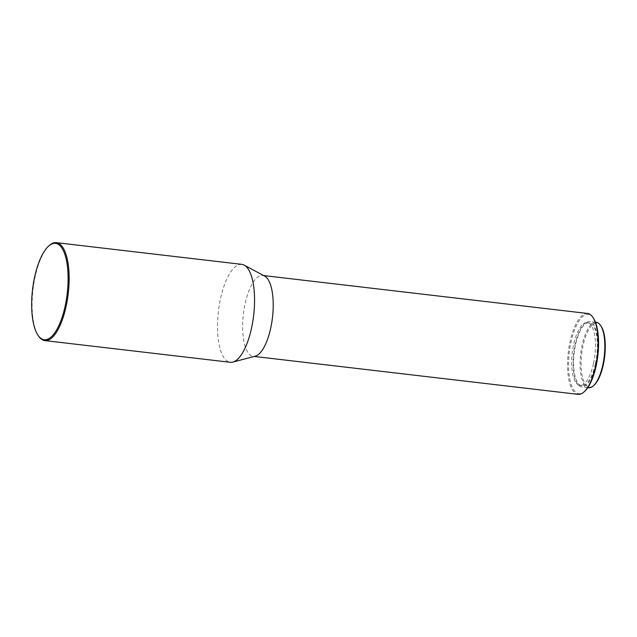 <?xml version="1.0" encoding="UTF-8"?>
<svg xmlns="http://www.w3.org/2000/svg" width="637" height="637" viewBox="0 0 637 637"><rect width="100%" height="100%" fill="white"/><g stroke="black" fill="none" stroke-linecap="round" stroke-linejoin="round"><path stroke-width="0.48" stroke-dasharray="3.19 2.39" d="M601.065 326.144A32.176 11.57 -83.3 0 0 583.062 345.509A32.176 11.57 -83.3 0 0 582.807 378.274A32.176 11.57 -83.3 0 0 594.162 385.122M596.296 322.298A32.957 11.848 -83.3 0 0 582.099 345.198A32.957 11.848 -83.3 0 0 588.636 387.766M595.858 364.053A32.957 11.848 -83.3 0 0 589.321 321.486A32.957 11.848 -83.3 0 0 575.123 344.378A32.957 11.848 -83.3 0 0 581.661 386.946A32.957 11.848 -83.3 0 0 595.858 364.053M595.452 363.663A31.659 11.378 -83.3 0 0 589.169 322.768A31.659 11.378 -83.3 0 0 575.529 344.768A31.659 11.378 -83.3 0 0 581.812 385.656A31.659 11.378 -83.3 0 0 595.452 363.663M593.525 363.44A31.659 11.378 -83.3 0 0 587.25 322.545A31.659 11.378 -83.3 0 0 573.611 344.537A31.659 11.378 -83.3 0 0 579.885 385.433A31.659 11.378 -83.3 0 0 593.525 363.44M593.342 318.038A39.932 14.356 -83.3 0 0 571.007 342.069A39.932 14.356 -83.3 0 0 570.68 382.733A39.932 14.356 -83.3 0 0 584.782 391.229M587.577 313.476A40.712 14.635 -83.3 0 0 570.035 341.758A40.712 14.635 -83.3 0 0 578.117 394.343M264.65 276.092A40.712 14.635 -83.3 0 0 262.659 275.455A40.712 14.635 -83.3 0 0 245.118 303.738A40.712 14.635 -83.3 0 0 253.192 356.322A40.712 14.635 -83.3 0 0 255.278 356.163M241.773 264.355A49.304 17.725 -83.3 0 0 220.529 298.61A49.304 17.725 -83.3 0 0 230.307 362.294M49.113 245.651A49.304 17.725 -83.3 0 0 35.099 276.912A49.304 17.725 -83.3 0 0 38.538 336.025M595.452 322.203L589.321 321.486M589.169 322.768L587.25 322.545M263.678 275.574L262.659 275.455M254.219 356.441L253.192 356.322M581.812 385.656L579.885 385.433M587.792 387.662L581.661 386.946"/><path stroke-width="0.96" d="M587.792 387.662L588.636 387.766A32.957 11.848 -83.3 0 0 593.469 385.767L594.162 385.122A32.176 11.57 -83.3 0 0 603.311 364.722A32.176 11.57 -83.3 0 0 601.065 326.144L600.532 325.356A32.957 11.848 -83.3 0 0 596.296 322.298L595.452 322.203M593.469 385.767A32.957 11.848 -83.3 0 0 602.833 364.866A32.957 11.848 -83.3 0 0 600.532 325.356M254.219 356.441L578.117 394.343A40.712 14.635 -83.3 0 0 584.081 391.874L584.782 391.229A39.932 14.356 -83.3 0 0 596.128 365.909A39.932 14.356 -83.3 0 0 593.342 318.038L592.816 317.25A40.712 14.635 -83.3 0 0 587.577 313.476L263.678 275.574M584.081 391.874A40.712 14.635 -83.3 0 0 595.651 366.052A40.712 14.635 -83.3 0 0 592.816 317.25M38.013 335.245L38.538 336.025A49.304 17.725 -83.3 0 0 44.885 340.604L230.307 362.294A49.304 17.725 -83.3 0 0 232.839 362.103L255.278 356.163A40.712 14.635 -83.3 0 0 270.733 328.039A40.712 14.635 -83.3 0 0 264.65 276.092L244.178 265.127A49.304 17.725 -83.3 0 0 241.773 264.355L56.343 242.657A49.304 17.725 -83.3 0 0 49.113 245.651L48.42 246.288A48.523 17.446 -83.3 0 0 34.621 277.063A48.523 17.446 -83.3 0 0 38.013 335.245A48.523 17.446 -83.3 0 0 65.157 306.031A48.523 17.446 -83.3 0 0 65.547 256.615A48.523 17.446 -83.3 0 0 48.42 246.288M232.839 362.103A49.304 17.725 -83.3 0 0 251.551 328.039A49.304 17.725 -83.3 0 0 244.178 265.127M44.885 340.604A49.304 17.725 -83.3 0 0 66.121 306.349A49.304 17.725 -83.3 0 0 56.343 242.657"/></g></svg>
